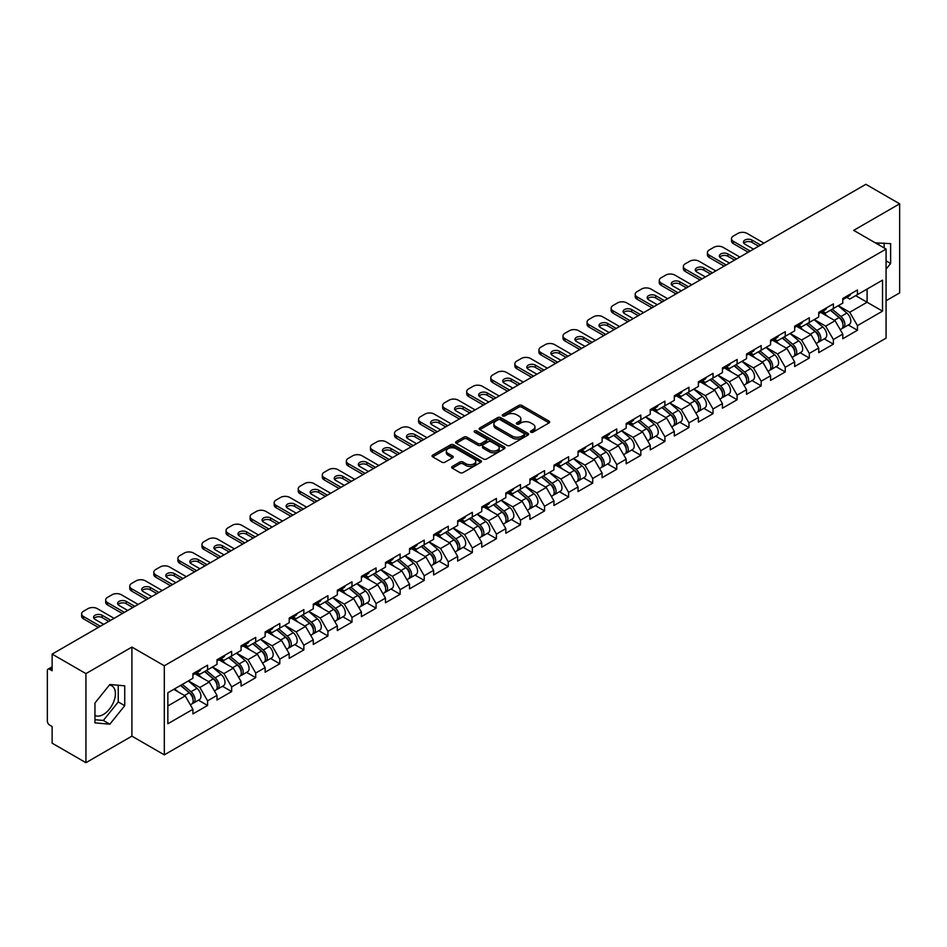 <?xml version="1.0" encoding="UTF-8"?>
<svg xmlns="http://www.w3.org/2000/svg" width="947" height="947" viewBox="0 0 947 947"><rect width="100%" height="100%" fill="white"/><g stroke="black" fill="none" stroke-linecap="round" stroke-linejoin="round"><path stroke-width="1.42" d="M530.865 432.187A1.503 0.864 0 0 0 532.983 432.187L549.071 422.907A2.143 1.231 0 0 0 549.698 422.031A2.143 1.231 0 0 0 549.071 421.155L521.809 405.411A2.143 1.231 0 0 0 518.79 405.411L502.691 414.703A1.503 0.864 0 0 0 502.253 415.319A1.503 0.864 0 0 0 502.691 415.934A1.503 0.864 0 0 0 504.81 415.934L506.894 414.727A6.854 3.954 0 0 1 516.588 414.727L518.861 416.041A6.854 3.954 0 0 1 520.862 418.834A6.854 3.954 0 0 1 518.861 421.64L516.778 422.836A1.503 0.864 0 0 0 516.34 423.451A1.503 0.864 0 0 0 516.778 424.067A1.503 0.864 0 0 0 518.897 424.067L520.98 422.859A6.854 3.954 0 0 1 530.675 422.859L532.948 424.173A6.854 3.954 0 0 1 534.948 426.967A6.854 3.954 0 0 1 532.948 429.76L530.865 430.968A1.503 0.864 0 0 0 530.427 431.583A1.503 0.864 0 0 0 530.865 432.187L530.865 430.968M94.949 715.399A17.022 9.825 120 0 0 103.353 714.5A17.022 9.825 120 0 0 114.48 699.502A17.022 9.825 120 0 0 111.864 685.865A17.022 9.825 120 0 0 109.355 685.095M875.442 242.929A17.022 9.825 -60 0 1 877.762 243.675A17.022 9.825 -60 0 1 879.574 245.32M452.299 466.445A2.143 1.231 0 0 0 451.672 467.321A2.143 1.231 0 0 0 452.299 468.197L459.946 472.612A2.143 1.231 0 0 0 462.976 472.612L480.851 462.29A2.143 1.231 0 0 0 481.478 461.414A2.143 1.231 0 0 0 480.851 460.55L453.589 444.806A2.143 1.231 0 0 0 450.559 444.806L432.684 455.128A2.143 1.231 0 0 0 432.057 455.992A2.143 1.231 0 0 0 432.684 456.868L441.929 462.207A2.143 1.231 0 0 0 444.96 462.207L452.607 457.792A2.143 1.231 0 0 0 453.234 456.916A2.143 1.231 0 0 0 452.607 456.04L448.026 453.4A5.729 3.303 0 0 1 446.345 451.056A5.729 3.303 0 0 1 449.884 448.002A5.729 3.303 0 0 1 456.123 448.724L474.068 459.082A5.729 3.303 0 0 1 475.749 461.414A5.729 3.303 0 0 1 472.21 464.48A5.729 3.303 0 0 1 465.971 463.758L462.976 462.029A2.143 1.231 0 0 0 459.946 462.029L452.299 466.445L452.299 468.197M131.905 647.073L85.928 673.613L52.132 654.105L865.866 184.31L899.65 203.818L853.673 230.358L886.072 249.061L164.305 665.777L131.905 647.073L131.905 736.15L164.305 754.854L164.305 665.777M507.047 445.421A2.143 1.231 0 0 0 510.078 445.421L527.952 435.099A2.143 1.231 0 0 0 528.58 434.223A2.143 1.231 0 0 0 527.952 433.347L500.691 417.615A2.143 1.231 0 0 0 497.66 417.615L479.786 427.926A2.143 1.231 0 0 0 479.158 428.802A2.143 1.231 0 0 0 479.786 429.678L507.047 445.421M475.157 432.519A1.503 0.864 0 0 1 476.684 432.732L504.372 448.712L486.521 459.011A2.143 1.231 0 0 1 483.503 459.011L456.241 443.279L456.241 441.527A2.143 1.231 0 0 0 455.614 442.403A2.143 1.231 0 0 0 456.241 443.279M456.241 441.527L463.888 437.112A2.143 1.231 0 0 1 466.918 437.112L477.975 443.492A2.143 1.231 0 0 0 480.993 443.492L486.071 440.568A2.143 1.231 0 0 0 486.699 439.692A2.143 1.231 0 0 0 486.071 438.816L474.565 432.175A1.503 0.864 0 0 1 474.127 431.56A1.503 0.864 0 0 1 475.051 430.755A1.503 0.864 0 0 1 476.684 430.944L504.396 446.948A2.143 1.231 0 0 1 505.023 447.824A2.143 1.231 0 0 1 504.396 448.7L504.396 446.948M164.305 754.854L886.072 338.15L886.072 249.061M198.432 700.176L207.582 705.456L207.582 700.827L199.864 687.463L188.453 680.869M207.582 705.456L192.928 713.92L192.928 709.291L167.856 723.768L167.856 692.766L192.928 678.289L192.928 673.66L207.582 665.196L207.582 669.825L216.993 664.392L216.993 659.763L231.648 651.299L231.648 655.928L241.059 650.494L241.059 645.866L255.714 637.402L255.714 642.042L265.136 636.597L265.136 631.969L279.791 623.505L279.791 628.145L289.202 622.712L289.202 618.071L303.857 609.608L303.857 614.248L313.268 608.814L313.268 604.174L327.922 595.71L327.922 600.351L337.333 594.917L337.333 590.277L352 581.825L352 586.453L361.411 581.02L361.411 576.392L376.066 567.928L376.066 572.556L385.476 567.123L385.476 562.494L400.131 554.031L400.131 558.659L409.542 553.226L409.542 548.597L424.209 540.133L424.209 544.762L433.619 539.328L433.619 534.7L448.274 526.236L448.274 530.865L457.685 525.431L457.685 520.803L472.34 512.339L472.34 516.967L481.751 511.534L481.751 506.905L496.417 498.442L496.417 503.07L505.828 497.637L505.828 493.008L520.483 484.544L520.483 489.173L529.894 483.739L529.894 479.111L544.549 470.647L544.549 475.276L553.959 469.842L553.959 465.214L568.614 456.75L568.614 461.39L578.037 455.957L578.037 451.317L592.692 442.853L592.692 447.493L602.103 442.06L602.103 437.419L616.757 428.955L616.757 433.596L626.168 428.162L626.168 423.522L640.823 415.058L640.823 419.699L650.234 414.265L650.234 409.625L664.901 401.173L664.901 405.801L674.311 400.368L674.311 395.739L688.966 387.276L688.966 391.904L698.377 386.471L698.377 381.842L713.032 373.378L713.032 378.007L722.443 372.573L722.443 367.945L737.109 359.481L737.109 364.11L746.52 358.676L746.52 354.048L761.175 345.584L761.175 350.212L770.586 344.779L770.586 340.151L785.241 331.687L785.241 336.315L794.651 330.882L794.651 326.253L809.318 317.79L809.318 322.418L818.729 316.985L818.729 312.356L833.384 303.892L833.384 308.521L842.794 303.087L842.794 298.459L857.449 289.995L857.449 294.635L882.521 280.158L882.521 311.149L857.449 325.626L849.731 312.273L838.32 305.68M848.299 324.975L857.449 330.266L857.449 325.626M857.449 330.266L842.794 338.73L842.794 334.09L833.384 339.523L825.666 326.159L814.254 319.577M824.233 338.872L833.384 344.163L833.384 339.523M833.384 344.163L818.729 352.615L818.729 347.987L809.318 353.42L801.6 340.056L790.177 333.462M800.156 352.769L809.318 358.049L809.318 353.42M809.318 358.049L794.651 366.513L794.651 361.884L785.241 367.318L777.534 353.953L766.111 347.36M776.09 366.667L785.241 371.946L785.241 367.318M785.241 371.946L770.586 380.41L770.586 375.781L761.175 381.215L753.457 367.85L742.046 361.257M752.025 380.564L761.175 385.843L761.175 381.215M761.175 385.843L746.52 394.307L746.52 389.679L737.109 395.112L729.391 381.748L717.968 375.154M727.947 394.461L737.109 399.741L737.109 395.112M737.109 399.741L722.443 408.204L722.443 403.576L713.032 409.009L705.326 395.645L693.902 389.051M703.881 408.358L713.032 413.638L713.032 409.009M713.032 413.638L698.377 422.102L698.377 417.473L688.966 422.907L681.248 409.542L669.837 402.949M679.816 422.255L688.966 427.535L688.966 422.907M688.966 427.535L674.311 435.999L674.311 431.37L664.901 436.804L657.182 423.439L645.759 416.846M655.738 436.153L664.901 441.432L664.901 436.804M664.901 441.432L650.234 449.896L650.234 445.268L640.823 450.701L633.117 437.336L621.694 430.743M631.673 450.038L640.823 455.329L640.823 450.701M640.823 455.329L626.168 463.793L626.168 459.153L616.757 464.598L609.039 451.234L597.628 444.64M607.607 463.935L616.757 469.227L616.757 464.598M616.757 469.227L602.103 477.69L602.103 473.05L592.692 478.484L584.974 465.131L573.562 458.537M583.53 477.833L592.692 483.124L592.692 478.484M592.692 483.124L578.037 491.588L578.037 486.947L568.614 492.381L560.908 479.028L549.485 472.435M559.464 491.73L568.614 497.021L568.614 492.381M568.614 497.021L553.959 505.485L553.959 500.845L544.549 506.278L536.831 492.913L525.419 486.332M535.398 505.627L544.549 510.918L544.549 506.278M544.549 510.918L529.894 519.37L529.894 514.742L520.483 520.175L512.765 506.811L501.354 500.229M511.333 519.524L520.483 524.804L520.483 520.175M520.483 524.804L505.828 533.268L505.828 528.639L496.417 534.072L488.699 520.708L477.276 514.114M487.255 533.421L496.417 538.701L496.417 534.072M496.417 538.701L481.751 547.165L481.751 542.536L472.34 547.97L464.634 534.605L453.211 528.012M463.19 547.319L472.34 552.598L472.34 547.97M472.34 552.598L457.685 561.062L457.685 556.434L448.274 561.867L440.556 548.502L429.145 541.909M439.124 561.216L448.274 566.495L448.274 561.867M448.274 566.495L433.619 574.959L433.619 570.331L424.209 575.764L416.491 562.4L405.067 555.806M415.046 575.113L424.209 580.393L424.209 575.764M424.209 580.393L409.542 588.856L409.542 584.228L400.131 589.661L392.425 576.297L381.002 569.703M390.981 589.01L400.131 594.29L400.131 589.661M400.131 594.29L385.476 602.754L385.476 598.125L376.066 603.559L368.347 590.194L356.936 583.601M366.915 602.908L376.066 608.187L376.066 603.559M376.066 608.187L361.411 616.651L361.411 612.022L352 617.456L344.282 604.091L332.859 597.498M342.838 616.793L352 622.084L352 617.456M352 622.084L337.333 630.548L337.333 625.92L327.922 631.353L320.216 617.989L308.793 611.395M318.772 630.69L327.922 635.982L327.922 631.353M327.922 635.982L313.268 644.445L313.268 639.805L303.857 645.238L296.139 631.886L284.727 625.292M294.706 644.587L303.857 649.879L303.857 645.238M303.857 649.879L289.202 658.343L289.202 653.702L279.791 659.136L272.073 645.783L260.662 639.189M270.629 658.485L279.791 663.776L279.791 659.136M279.791 663.776L265.136 672.24L265.136 667.599L255.714 673.033L248.007 659.68L236.584 653.087M246.563 672.382L255.714 677.673L255.714 673.033M255.714 677.673L241.059 686.137L241.059 681.497L231.648 686.93L223.93 673.566L212.519 666.984M222.498 686.279L231.648 691.57L231.648 686.93M231.648 691.57L216.993 700.022L216.993 695.394L207.582 700.827M196.881 672.559L199.864 674.288L207.582 669.825M199.864 687.463L209.275 682.029L194.881 673.719M216.993 695.394L209.275 682.029M220.947 658.662L223.93 660.39L231.648 655.928M223.93 673.566L233.353 668.132L218.946 659.822M241.059 681.497L233.353 668.132M245.024 644.765L248.007 646.493L255.714 642.042M248.007 659.68L257.418 654.235L243.012 645.925M265.136 667.599L257.418 654.235M269.09 630.868L272.073 632.596L279.791 628.145M272.073 645.783L281.484 640.35L267.09 632.028M289.202 653.702L281.484 640.35M293.156 616.971L296.139 618.699L303.857 614.248M296.139 631.886L305.55 626.452L291.155 618.131M313.268 639.805L305.55 626.452M317.233 603.085L320.216 604.802L327.922 600.351M320.216 617.989L329.627 612.555L315.221 604.233M337.333 625.92L329.627 612.555M341.299 589.188L344.282 590.904L352 586.453M344.282 604.091L353.693 598.658L339.298 590.336M361.411 612.022L353.693 598.658M365.364 575.291L368.347 577.007L376.066 572.556M368.347 590.194L377.758 584.761L363.364 576.451M385.476 598.125L377.758 584.761M389.442 561.393L392.425 563.11L400.131 558.659M392.425 576.297L401.836 570.863L387.43 562.554M409.542 584.228L401.836 570.863M413.508 547.496L416.491 549.213L424.209 544.762M416.491 562.4L425.901 556.966L411.507 548.656M433.619 570.331L425.901 556.966M437.573 533.599L440.556 535.315L448.274 530.865M440.556 548.502L449.967 543.069L435.573 534.759M457.685 556.434L449.967 543.069M461.651 519.702L464.634 521.43L472.34 516.967M464.634 534.605L474.045 529.172L459.638 520.862M481.751 542.536L474.045 529.172M485.716 505.805L488.699 507.533L496.417 503.07M488.699 520.708L498.11 515.275L483.704 506.965M505.828 528.639L498.11 515.275M509.782 491.907L512.765 493.636L520.483 489.173M512.765 506.811L522.176 501.377L507.781 493.067M529.894 514.742L522.176 501.377M533.859 478.01L536.831 479.738L544.549 475.276M536.831 492.913L546.253 487.48L531.847 479.17M553.959 500.845L546.253 487.48M557.925 464.113L560.908 465.841L568.614 461.39M560.908 479.028L570.319 473.595L555.913 465.273M578.037 486.947L570.319 473.595M581.991 450.216L584.974 451.944L592.692 447.493M584.974 465.131L594.385 459.697L579.99 451.376M602.103 473.05L594.385 459.697M606.056 436.33L609.039 438.047L616.757 433.596M609.039 451.234L618.45 445.8L604.056 437.478M626.168 459.153L618.45 445.8M630.134 422.433L633.117 424.149L640.823 419.699M633.117 437.336L642.528 431.903L628.121 423.581M650.234 445.268L642.528 431.903M654.199 408.536L657.182 410.252L664.901 405.801M657.182 423.439L666.593 418.006L652.199 409.696M674.311 431.37L666.593 418.006M678.265 394.639L681.248 396.355L688.966 391.904M681.248 409.542L690.659 404.109L676.265 395.799M698.377 417.473L690.659 404.109M702.343 380.741L705.326 382.458L713.032 378.007M705.326 395.645L714.736 390.211L700.33 381.901M722.443 403.576L714.736 390.211M726.408 366.844L729.391 368.561L737.109 364.11M729.391 381.748L738.802 376.314L724.408 368.004M746.52 389.679L738.802 376.314M750.474 352.947L753.457 354.663L761.175 350.212M753.457 367.85L762.868 362.417L748.473 354.107M770.586 375.781L762.868 362.417M774.551 339.05L777.534 340.778L785.241 336.315M777.534 353.953L786.945 348.52L772.539 340.21M794.651 361.884L786.945 348.52M798.617 325.152L801.6 326.881L809.318 322.418M801.6 340.056L811.011 334.622L796.605 326.313M818.729 347.987L811.011 334.622M822.683 311.255L825.666 312.983L833.384 308.521M825.666 326.159L835.076 320.725L820.682 312.415M842.794 334.09L835.076 320.725M846.76 297.358L849.731 299.086L857.449 294.635M849.731 312.273L867.097 302.247L867.097 289.06L882.521 280.158M855.674 295.653L882.521 311.149M886.072 300.732L899.65 292.895L899.65 203.818M85.928 673.613L85.928 762.69L52.132 743.182L52.132 726.527L49.67 725.106A3.267 1.894 -120 0 1 47.35 721.093L47.35 670.677A3.267 1.894 -120 0 1 48.025 669.174A3.267 1.894 -120 0 1 49.67 669.34L52.132 670.76L52.132 654.105M85.928 762.69L131.905 736.15M167.856 705.953L185.21 695.927L173.786 689.333M192.928 709.291L185.21 695.927M886.072 269.149L890.63 263.491L890.63 243.639L875.3 242.846M124.732 685.829L109.84 684.492L94.949 703.017L94.949 722.869L109.84 724.195L124.732 705.681L124.732 685.829M531.456 432.4L532.948 431.548A6.854 3.954 0 0 0 534.948 428.754L534.948 426.967M520.862 418.834L520.862 420.622A6.854 3.954 0 0 1 518.861 423.416L517.382 424.268M549.047 422.918L521.809 407.198A2.143 1.231 0 0 0 518.79 407.198L503.295 416.135M527.917 435.111L500.691 419.391A2.143 1.231 0 0 0 497.66 419.391L479.821 429.689M524.165 434.839A1.503 0.864 0 0 0 524.602 434.223A1.503 0.864 0 0 0 524.165 433.608L500.229 419.793A1.503 0.864 0 0 0 498.11 419.793L495.92 421.072A6.854 3.954 0 0 0 493.908 423.865A6.854 3.954 0 0 0 495.92 426.659L512.268 436.105A6.854 3.954 0 0 0 521.963 436.105L524.165 434.839L524.165 436.614A1.503 0.864 0 0 0 524.602 436.011L524.602 434.223M493.908 423.865L493.908 425.641A6.854 3.954 0 0 0 495.92 428.446L495.92 426.659M524.165 436.614L521.963 437.893A6.854 3.954 0 0 1 512.268 437.893L495.92 428.446M456.265 443.291L463.888 438.887L463.888 437.112M486.699 439.692L486.699 441.468A2.143 1.231 0 0 1 486.071 442.344L480.993 445.279A2.143 1.231 0 0 1 477.975 445.279L466.918 438.887A2.143 1.231 0 0 0 463.888 438.887M489.445 450.121A5.729 3.303 0 0 0 495.683 450.831A5.729 3.303 0 0 0 499.223 447.777A5.729 3.303 0 0 0 497.542 445.445L491.221 441.787A2.143 1.231 0 0 0 488.19 441.787L483.124 444.723A2.143 1.231 0 0 0 482.497 445.587A2.143 1.231 0 0 0 483.124 446.463L489.445 450.121L489.445 451.897A5.729 3.303 0 0 0 495.683 452.619A5.729 3.303 0 0 0 499.223 449.565L499.223 447.777M482.497 445.587L482.497 447.375A2.143 1.231 0 0 0 483.124 448.251L483.124 446.463M489.445 451.897L483.124 448.251M475.749 461.414L475.749 463.201A5.729 3.303 0 0 1 472.21 466.255A5.729 3.303 0 0 1 465.971 465.533L462.976 463.817A2.143 1.231 0 0 0 459.946 463.817L452.323 468.209M446.345 451.056L446.345 452.844A5.729 3.303 0 0 0 448.026 455.176L448.026 453.4M452.571 457.803L448.026 455.176M480.851 460.55L480.851 462.29L453.589 446.582A2.143 1.231 0 0 0 450.559 446.582L432.72 456.892M884.143 247.948L884.143 243.059M886.072 260.863L890.63 263.491M94.949 719.708L103.353 720.454L118.245 701.94L118.245 685.249M118.245 701.94L124.732 705.681M103.353 720.454L109.84 724.195M840.96 318.961L839.882 318.334M842.345 328.136A7.197 4.155 -120 0 0 843.386 327.816A7.197 4.155 -120 0 0 844.677 322.785A7.197 4.155 -120 0 0 840.924 316.511L832.247 309.184M843.386 327.816L849.329 324.383A7.197 4.155 -120 0 0 850.619 319.352A7.197 4.155 -120 0 0 846.867 313.078L838.19 305.751M830.578 310.143L840.474 318.5A4.368 2.521 60 0 1 842.83 323.886M840.226 329.639L841.54 328.881A7.197 4.155 -120 0 0 842.83 323.85A7.197 4.155 -120 0 0 839.078 317.576L830.389 310.249M827.891 316.582L822.032 311.634M743.845 243.272A5.019 2.9 180 0 1 751.989 242.385L758.63 246.22M748.213 252.233L733.404 243.675A6.546 3.776 180 0 1 731.486 241L731.486 238.691A6.546 3.776 0 0 0 733.404 241.355L733.404 243.675M844.724 297.346A7.197 4.155 60 0 1 843.386 299.311A7.197 4.155 60 0 1 842.794 299.548M850.666 293.913A7.197 4.155 60 0 1 849.329 295.878L843.386 299.311M731.486 238.691A6.546 3.776 0 0 1 733.404 236.016L737.879 233.435A6.546 3.776 0 0 1 747.136 233.435L763.957 243.142M750.225 251.073L733.404 241.355M753.54 249.156L744.898 244.172A5.019 2.9 180 0 1 743.431 242.112A5.019 2.9 180 0 1 746.52 239.437A5.019 2.9 180 0 1 751.989 240.065L760.63 245.06M816.894 332.859L815.805 332.231M818.267 342.033A7.197 4.155 -120 0 0 819.321 341.713A7.197 4.155 -120 0 0 820.611 336.682A7.197 4.155 -120 0 0 816.859 330.408L808.182 323.081M819.321 341.713L825.251 338.28A7.197 4.155 -120 0 0 826.553 333.249A7.197 4.155 -120 0 0 822.801 326.975L814.112 319.648M806.501 324.04L816.409 332.397A4.368 2.521 60 0 1 818.764 337.783M816.148 343.536L817.462 342.778A7.197 4.155 -120 0 0 818.764 337.748A7.197 4.155 -120 0 0 815.012 331.474L806.323 324.146M803.825 330.479L797.966 325.531M792.817 346.756L791.739 346.128M794.202 355.93A7.197 4.155 -120 0 0 795.243 355.61A7.197 4.155 -120 0 0 796.545 350.579A7.197 4.155 -120 0 0 792.793 344.306L784.104 336.978M795.243 355.61L801.186 352.177A7.197 4.155 -120 0 0 802.476 347.147A7.197 4.155 -120 0 0 798.735 340.873L790.047 333.545M782.435 337.937L792.343 346.294A4.368 2.521 60 0 1 794.699 351.668M792.083 357.433L793.397 356.676A7.197 4.155 -120 0 0 794.687 351.645A7.197 4.155 -120 0 0 790.934 345.371L782.258 338.043M779.748 344.377L773.888 339.428M768.751 360.641L767.674 360.026M770.136 369.827A7.197 4.155 -120 0 0 771.178 369.496A7.197 4.155 -120 0 0 772.468 364.465A7.197 4.155 -120 0 0 768.727 358.203L760.039 350.875M771.178 369.496L777.12 366.075A7.197 4.155 -120 0 0 778.41 361.044A7.197 4.155 -120 0 0 774.658 354.77L765.981 347.442M758.369 351.834L768.266 360.191A4.368 2.521 60 0 1 770.621 365.566M768.017 371.331L769.331 370.573A7.197 4.155 -120 0 0 770.621 365.542A7.197 4.155 -120 0 0 766.869 359.268L758.192 351.941M755.682 358.274L749.823 353.326M744.685 374.538L743.596 373.923M746.058 383.724A7.197 4.155 -120 0 0 747.112 383.393A7.197 4.155 -120 0 0 748.402 378.362A7.197 4.155 -120 0 0 744.65 372.088L735.973 364.773M747.112 383.393L753.054 379.972A7.197 4.155 -120 0 0 754.345 374.941A7.197 4.155 -120 0 0 750.592 368.667L741.903 361.34M734.292 365.731L744.2 374.089A4.368 2.521 60 0 1 746.556 379.463M743.951 385.228L745.253 384.47A7.197 4.155 -120 0 0 746.556 379.439A7.197 4.155 -120 0 0 742.803 373.165L734.114 365.838M731.617 372.159L725.757 367.223M720.608 388.436L719.531 387.82M721.993 397.622A7.197 4.155 -120 0 0 723.034 397.29A7.197 4.155 -120 0 0 724.337 392.259A7.197 4.155 -120 0 0 720.584 385.985L711.895 378.658M723.034 397.29L728.977 393.869A7.197 4.155 -120 0 0 730.279 388.838A7.197 4.155 -120 0 0 726.527 382.564L717.838 375.237M710.226 379.629L720.134 387.986A4.368 2.521 60 0 1 722.49 393.36M719.874 399.125L721.188 398.367A7.197 4.155 -120 0 0 722.478 393.336A7.197 4.155 -120 0 0 718.737 387.063L710.049 379.735M707.539 386.056L701.68 381.12M719.779 257.17A5.019 2.9 180 0 1 727.923 256.282L734.564 260.117M724.147 266.119L709.339 257.572A6.546 3.776 180 0 1 707.421 254.897L707.421 252.589A6.546 3.776 0 0 0 709.339 255.252L709.339 257.572M820.658 311.243A7.197 4.155 60 0 1 819.321 313.208A7.197 4.155 60 0 1 818.729 313.445M826.601 307.811A7.197 4.155 60 0 1 825.251 309.776L819.321 313.208M707.421 252.589A6.546 3.776 0 0 1 709.339 249.913L713.813 247.333A6.546 3.776 0 0 1 723.07 247.333L739.879 257.039M726.148 264.971L709.339 255.252M729.462 263.053L720.833 258.058A5.019 2.9 180 0 1 719.353 256.01A5.019 2.9 180 0 1 722.454 253.334A5.019 2.9 180 0 1 727.923 253.962L736.565 258.957M695.702 271.067A5.019 2.9 180 0 1 703.858 270.179L710.487 274.003M700.07 280.016L685.261 271.469A6.546 3.776 180 0 1 683.343 268.794L683.343 266.486A6.546 3.776 0 0 0 685.261 269.149L685.261 271.469M796.593 325.141A7.197 4.155 60 0 1 795.243 327.094A7.197 4.155 60 0 1 794.651 327.342M802.523 321.708A7.197 4.155 60 0 1 801.186 323.673L795.243 327.094M683.343 266.486A6.546 3.776 0 0 1 685.261 263.811L689.736 261.23A6.546 3.776 0 0 1 698.993 261.23L715.814 270.937M702.082 278.868L685.261 269.149M705.397 276.95L696.755 271.955A5.019 2.9 180 0 1 695.287 269.907A5.019 2.9 180 0 1 698.389 267.232A5.019 2.9 180 0 1 703.858 267.859L712.499 272.854M671.636 284.964A5.019 2.9 180 0 1 679.792 284.076L686.421 287.9M676.004 293.913L661.195 285.367A6.546 3.776 180 0 1 659.278 282.691L659.278 280.383A6.546 3.776 0 0 0 661.195 283.046L661.195 285.367M772.515 339.038A7.197 4.155 60 0 1 771.178 340.991A7.197 4.155 60 0 1 770.586 341.24M778.458 335.605A7.197 4.155 60 0 1 777.12 337.57L771.178 340.991M659.278 280.383A6.546 3.776 0 0 1 661.195 277.708L665.67 275.127A6.546 3.776 0 0 1 674.927 275.127L691.748 284.834M678.016 292.753L661.195 283.046M681.331 290.847L672.69 285.852A5.019 2.9 180 0 1 671.222 283.804A5.019 2.9 180 0 1 674.311 281.129A5.019 2.9 180 0 1 679.792 281.756L688.422 286.752M647.57 298.861A5.019 2.9 180 0 1 655.715 297.974L662.355 301.797M651.938 307.811L637.13 299.264A6.546 3.776 180 0 1 635.212 296.589L635.212 294.268A6.546 3.776 0 0 0 637.13 296.944L637.13 299.264M748.45 352.935A7.197 4.155 60 0 1 747.112 354.888A7.197 4.155 60 0 1 746.52 355.137M754.392 349.502A7.197 4.155 60 0 1 753.054 351.467L747.112 354.888M635.212 294.268A6.546 3.776 0 0 1 637.13 291.605L641.604 289.013A6.546 3.776 0 0 1 650.861 289.013L667.671 298.731M653.939 306.65L637.13 296.944M657.265 304.745L648.624 299.749A5.019 2.9 180 0 1 647.144 297.701A5.019 2.9 180 0 1 650.246 295.026A5.019 2.9 180 0 1 655.715 295.653L664.356 300.637M623.493 312.759A5.019 2.9 180 0 1 631.649 311.871L638.278 315.694M627.873 321.708L613.052 313.161A6.546 3.776 180 0 1 611.135 310.486L611.135 308.166A6.546 3.776 0 0 0 613.052 310.841L613.052 313.161M724.384 366.82A7.197 4.155 60 0 1 723.034 368.785A7.197 4.155 60 0 1 722.443 369.034M730.315 363.399A7.197 4.155 60 0 1 728.977 365.364L723.034 368.785M611.135 308.166A6.546 3.776 0 0 1 613.052 305.502L617.527 302.91A6.546 3.776 0 0 1 626.784 302.91L643.605 312.628M629.873 320.548L613.052 310.841M633.188 318.642L624.547 313.646A5.019 2.9 180 0 1 623.079 311.599A5.019 2.9 180 0 1 626.18 308.923A5.019 2.9 180 0 1 631.649 309.551L640.29 314.534M696.542 402.333L695.465 401.717M697.927 411.519A7.197 4.155 -120 0 0 698.969 411.187A7.197 4.155 -120 0 0 700.259 406.156A7.197 4.155 -120 0 0 696.519 399.883L687.83 392.555M698.969 411.187L704.911 407.766A7.197 4.155 -120 0 0 706.202 402.724A7.197 4.155 -120 0 0 702.449 396.462L693.772 389.134M686.161 393.526L696.069 401.883A4.368 2.521 60 0 1 698.424 407.257M695.808 413.01L697.122 412.265A7.197 4.155 -120 0 0 698.413 407.222A7.197 4.155 -120 0 0 694.66 400.96L685.983 393.632M683.474 399.954L677.614 395.017M599.427 326.656A5.019 2.9 180 0 1 607.583 325.768L614.212 329.592M603.795 335.605L588.987 327.058A6.546 3.776 180 0 1 587.069 324.383L587.069 322.063A6.546 3.776 0 0 0 588.987 324.738L588.987 327.058M700.307 380.718A7.197 4.155 60 0 1 698.969 382.683A7.197 4.155 60 0 1 698.377 382.931M706.249 377.297A7.197 4.155 60 0 1 704.911 379.25L698.969 382.683M587.069 322.063A6.546 3.776 0 0 1 588.987 319.399L593.461 316.807A6.546 3.776 0 0 1 602.718 316.807L619.539 326.514M605.808 334.445L588.987 324.738M609.122 332.527L600.481 327.544A5.019 2.9 180 0 1 599.013 325.496A5.019 2.9 180 0 1 602.114 322.82A5.019 2.9 180 0 1 607.583 323.448L616.213 328.431M672.477 416.23L671.387 415.603M673.85 425.416A7.197 4.155 -120 0 0 674.903 425.085A7.197 4.155 -120 0 0 676.194 420.054A7.197 4.155 -120 0 0 672.441 413.78L663.764 406.452M674.903 425.085L680.846 421.652A7.197 4.155 -120 0 0 682.136 416.621A7.197 4.155 -120 0 0 678.383 410.347L669.707 403.031M662.083 407.423L671.991 415.78A4.368 2.521 60 0 1 674.347 421.155M671.743 426.908L673.045 426.15A7.197 4.155 -120 0 0 674.347 421.119A7.197 4.155 -120 0 0 670.594 414.857L661.906 407.53M659.408 413.851L653.548 408.915M575.362 340.553A5.019 2.9 180 0 1 583.506 339.653L590.147 343.489M579.73 349.502L564.921 340.956A6.546 3.776 180 0 1 563.003 338.28L563.003 335.96A6.546 3.776 0 0 0 564.921 338.635L564.921 340.956M676.241 394.615A7.197 4.155 60 0 1 674.903 396.58A7.197 4.155 60 0 1 674.311 396.829M682.183 391.194A7.197 4.155 60 0 1 680.846 393.147L674.903 396.58M563.003 335.96A6.546 3.776 0 0 1 564.921 333.285L569.396 330.704A6.546 3.776 0 0 1 578.653 330.704L595.462 340.411M581.73 348.342L564.921 338.635M585.057 346.424L576.415 341.441A5.019 2.9 180 0 1 574.947 339.393A5.019 2.9 180 0 1 578.037 336.718A5.019 2.9 180 0 1 583.506 337.345L592.147 342.329M648.399 430.127L647.322 429.5M649.784 439.313A7.197 4.155 -120 0 0 650.826 438.982A7.197 4.155 -120 0 0 652.128 433.951A7.197 4.155 -120 0 0 648.375 427.677L639.687 420.35M650.826 438.982L656.768 435.549A7.197 4.155 -120 0 0 658.07 430.518A7.197 4.155 -120 0 0 654.318 424.244L645.629 416.929M638.018 421.32L647.926 429.678A4.368 2.521 60 0 1 650.281 435.052M647.665 440.805L648.979 440.047A7.197 4.155 -120 0 0 650.269 435.016A7.197 4.155 -120 0 0 646.529 428.742L637.84 421.427M635.33 427.748L629.471 422.812M551.296 354.45A5.019 2.9 180 0 1 559.44 353.551L566.069 357.386M555.664 363.399L540.844 354.853A6.546 3.776 180 0 1 538.926 352.177L538.926 349.857A6.546 3.776 0 0 0 540.844 352.533L540.844 354.853M652.175 408.512A7.197 4.155 60 0 1 650.826 410.477A7.197 4.155 60 0 1 650.234 410.726M658.106 405.091A7.197 4.155 60 0 1 656.768 407.044L650.826 410.477M538.926 349.857A6.546 3.776 0 0 1 540.844 347.182L545.318 344.601A6.546 3.776 0 0 1 554.575 344.601L571.396 354.308M557.665 362.239L540.844 352.533M560.979 360.322L552.338 355.338A5.019 2.9 180 0 1 550.87 353.29A5.019 2.9 180 0 1 553.971 350.615A5.019 2.9 180 0 1 559.44 351.242L568.082 356.226M624.333 444.025L623.256 443.397M625.718 453.199A7.197 4.155 -120 0 0 626.76 452.879A7.197 4.155 -120 0 0 628.05 447.848A7.197 4.155 -120 0 0 624.31 441.574L615.621 434.247M626.76 452.879L632.703 449.446A7.197 4.155 -120 0 0 633.993 444.415A7.197 4.155 -120 0 0 630.24 438.141L621.563 430.814M613.952 435.218L623.86 443.575A4.368 2.521 60 0 1 626.216 448.949M623.6 454.702L624.913 453.944A7.197 4.155 -120 0 0 626.204 448.914A7.197 4.155 -120 0 0 622.451 442.64L613.774 435.312M611.265 441.645L605.405 436.697M527.219 368.347A5.019 2.9 180 0 1 535.375 367.448L542.004 371.283M531.587 377.297L516.778 368.738A6.546 3.776 180 0 1 514.86 366.075L514.86 363.755A6.546 3.776 0 0 0 516.778 366.43L516.778 368.738M628.098 422.409A7.197 4.155 60 0 1 626.76 424.374A7.197 4.155 60 0 1 626.168 424.623M634.04 418.976A7.197 4.155 60 0 1 632.703 420.942L626.76 424.374M514.86 363.755A6.546 3.776 0 0 1 516.778 361.079L521.252 358.499A6.546 3.776 0 0 1 530.509 358.499L547.33 368.205M533.599 376.137L516.778 366.43M536.913 374.219L528.272 369.235A5.019 2.9 180 0 1 526.804 367.187A5.019 2.9 180 0 1 529.906 364.512A5.019 2.9 180 0 1 535.375 365.14L544.016 370.123M600.268 457.922L599.191 457.294M601.641 467.096A7.197 4.155 -120 0 0 602.694 466.776A7.197 4.155 -120 0 0 603.985 461.745A7.197 4.155 -120 0 0 600.232 455.471L591.555 448.144M602.694 466.776L608.637 463.343A7.197 4.155 -120 0 0 609.927 458.312A7.197 4.155 -120 0 0 606.175 452.039L597.498 444.711M589.886 449.115L599.782 457.472A4.368 2.521 60 0 1 602.138 462.846M599.534 468.599L600.836 467.842A7.197 4.155 -120 0 0 602.138 462.811A7.197 4.155 -120 0 0 598.386 456.537L589.697 449.209M587.199 455.543L581.34 450.594M503.153 382.233A5.019 2.9 180 0 1 511.297 381.345L517.938 385.18M507.521 391.194L492.712 382.635A6.546 3.776 180 0 1 490.795 379.972L490.795 377.652A6.546 3.776 0 0 0 492.712 380.327L492.712 382.635M604.032 436.307A7.197 4.155 60 0 1 602.694 438.272A7.197 4.155 60 0 1 602.103 438.508M609.975 432.874A7.197 4.155 60 0 1 608.637 434.839L602.694 438.272M490.795 377.652A6.546 3.776 0 0 1 492.712 374.976L497.187 372.396A6.546 3.776 0 0 1 506.444 372.396L523.253 382.103M509.522 390.034L492.712 380.327M512.848 388.116L504.206 383.133A5.019 2.9 180 0 1 502.739 381.085A5.019 2.9 180 0 1 505.828 378.409A5.019 2.9 180 0 1 511.297 379.037L519.939 384.02M576.19 471.819L575.113 471.192M577.575 480.993A7.197 4.155 -120 0 0 578.629 480.674A7.197 4.155 -120 0 0 579.919 475.643A7.197 4.155 -120 0 0 576.167 469.369L567.478 462.041M578.629 480.674L584.559 477.241A7.197 4.155 -120 0 0 585.862 472.21A7.197 4.155 -120 0 0 582.109 465.936L573.42 458.608M565.809 463.012L575.717 471.369A4.368 2.521 60 0 1 578.072 476.743M575.456 482.497L576.77 481.739A7.197 4.155 -120 0 0 578.061 476.708A7.197 4.155 -120 0 0 574.32 470.434L565.631 463.107M563.134 469.44L557.274 464.492M479.087 396.13A5.019 2.9 180 0 1 487.232 395.242L493.861 399.078M483.455 405.091L468.635 396.533A6.546 3.776 180 0 1 466.717 393.869L466.717 391.549A6.546 3.776 0 0 0 468.635 394.224L468.635 396.533M579.966 450.204A7.197 4.155 60 0 1 578.629 452.169A7.197 4.155 60 0 1 578.037 452.406M585.909 446.771A7.197 4.155 60 0 1 584.559 448.736L578.629 452.169M466.717 391.549A6.546 3.776 0 0 1 468.635 388.874L473.109 386.293A6.546 3.776 0 0 1 482.366 386.293L499.187 396M485.456 403.931L468.635 394.224M488.77 402.013L480.129 397.03A5.019 2.9 180 0 1 478.661 394.982A5.019 2.9 180 0 1 481.763 392.295A5.019 2.9 180 0 1 487.232 392.934L495.873 397.918M552.125 485.716L551.047 485.089M553.51 494.89A7.197 4.155 -120 0 0 554.551 494.571A7.197 4.155 -120 0 0 555.853 489.54A7.197 4.155 -120 0 0 552.101 483.266L543.412 475.939M554.551 494.571L560.494 491.138A7.197 4.155 -120 0 0 561.784 486.107A7.197 4.155 -120 0 0 558.043 479.833L549.355 472.506M541.743 476.897L551.651 485.255A4.368 2.521 60 0 1 554.007 490.641M551.391 496.394L552.705 495.636A7.197 4.155 -120 0 0 553.995 490.605A7.197 4.155 -120 0 0 550.243 484.331L541.566 477.004M539.056 483.337L533.197 478.389M455.01 410.027A5.019 2.9 180 0 1 463.166 409.14L469.795 412.975M459.378 418.988L444.569 410.43A6.546 3.776 180 0 1 442.651 407.755L442.651 405.446A6.546 3.776 0 0 0 444.569 408.121L444.569 410.43M555.889 464.101A7.197 4.155 60 0 1 554.551 466.066A7.197 4.155 60 0 1 553.959 466.303M561.831 460.668A7.197 4.155 60 0 1 560.494 462.633L554.551 466.066M442.651 405.446A6.546 3.776 0 0 1 444.569 402.771L449.044 400.19A6.546 3.776 0 0 1 458.301 400.19L475.122 409.897M461.39 417.828L444.569 408.121M464.705 415.911L456.063 410.927A5.019 2.9 180 0 1 454.596 408.879A5.019 2.9 180 0 1 457.697 406.192A5.019 2.9 180 0 1 463.166 406.819L471.807 411.815M528.059 499.614L526.982 498.986M529.432 508.788A7.197 4.155 -120 0 0 530.486 508.468A7.197 4.155 -120 0 0 531.776 503.437A7.197 4.155 -120 0 0 528.024 497.163L519.347 489.836M530.486 508.468L536.428 505.035A7.197 4.155 -120 0 0 537.718 500.004A7.197 4.155 -120 0 0 533.966 493.73L525.289 486.403M517.678 490.795L527.574 499.152A4.368 2.521 60 0 1 529.929 504.538M527.325 510.291L528.639 509.533A7.197 4.155 -120 0 0 529.929 504.502A7.197 4.155 -120 0 0 526.177 498.229L517.488 490.901M514.99 497.234L509.131 492.286M430.944 423.925A5.019 2.9 180 0 1 439.088 423.037L445.729 426.872M435.312 432.886L420.504 424.327A6.546 3.776 180 0 1 418.586 421.652L418.586 419.343A6.546 3.776 0 0 0 420.504 422.007L420.504 424.327M531.823 477.998A7.197 4.155 60 0 1 530.486 479.963A7.197 4.155 60 0 1 529.894 480.2M537.766 474.565A7.197 4.155 60 0 1 536.428 476.53L530.486 479.963M418.586 419.343A6.546 3.776 0 0 1 420.504 416.668L424.978 414.088A6.546 3.776 0 0 1 434.235 414.088L451.056 423.794M437.313 431.725L420.504 422.007M440.639 429.808L431.998 424.812A5.019 2.9 180 0 1 430.53 422.764A5.019 2.9 180 0 1 433.619 420.089A5.019 2.9 180 0 1 439.088 420.717L447.73 425.712M503.993 513.511L502.904 512.883M505.367 522.685A7.197 4.155 -120 0 0 506.42 522.365A7.197 4.155 -120 0 0 507.71 517.334A7.197 4.155 -120 0 0 503.958 511.06L495.281 503.733M506.42 522.365L512.351 518.932A7.197 4.155 -120 0 0 513.653 513.901A7.197 4.155 -120 0 0 509.9 507.628L501.212 500.3M493.6 504.692L503.508 513.049A4.368 2.521 60 0 1 505.864 518.435M503.248 524.188L504.562 523.431A7.197 4.155 -120 0 0 505.864 518.4A7.197 4.155 -120 0 0 502.111 512.126L493.423 504.798M490.925 511.131L485.065 506.183M406.879 437.822A5.019 2.9 180 0 1 415.023 436.934L421.664 440.757M411.247 446.771L396.438 438.224A6.546 3.776 180 0 1 394.52 435.549L394.52 433.241A6.546 3.776 0 0 0 396.438 435.904L396.438 438.224M507.758 491.895A7.197 4.155 60 0 1 506.42 493.861A7.197 4.155 60 0 1 505.828 494.097M513.7 488.463A7.197 4.155 60 0 1 512.351 490.428L506.42 493.861M394.52 433.241A6.546 3.776 0 0 1 396.438 430.565L400.901 427.985A6.546 3.776 0 0 1 410.169 427.985L426.979 437.692M413.247 445.623L396.438 435.904M416.562 443.705L407.932 438.71A5.019 2.9 180 0 1 406.452 436.662A5.019 2.9 180 0 1 409.554 433.986A5.019 2.9 180 0 1 415.023 434.614L423.664 439.609M479.916 527.396L478.839 526.781M481.301 536.582A7.197 4.155 -120 0 0 482.343 536.262A7.197 4.155 -120 0 0 483.645 531.22A7.197 4.155 -120 0 0 479.892 524.958L471.204 517.63M482.343 536.262L488.285 532.83A7.197 4.155 -120 0 0 489.575 527.799A7.197 4.155 -120 0 0 485.835 521.525L477.146 514.197M469.534 518.589L479.442 526.946A4.368 2.521 60 0 1 481.798 532.321M479.182 538.085L480.496 537.328A7.197 4.155 -120 0 0 481.786 532.297A7.197 4.155 -120 0 0 478.034 526.023L469.357 518.696M466.847 525.029L460.988 520.081M382.801 451.719A5.019 2.9 180 0 1 390.957 450.831L397.586 454.655M387.169 460.668L372.36 452.121A6.546 3.776 180 0 1 370.443 449.446L370.443 447.138A6.546 3.776 0 0 0 372.36 449.801L372.36 452.121M483.692 505.793A7.197 4.155 60 0 1 482.343 507.746A7.197 4.155 60 0 1 481.751 507.994M489.623 502.36A7.197 4.155 60 0 1 488.285 504.325L482.343 507.746M370.443 447.138A6.546 3.776 0 0 1 372.36 444.463L376.835 441.882A6.546 3.776 0 0 1 386.092 441.882L402.913 451.589M389.181 459.52L372.36 449.801M392.496 457.602L383.855 452.607A5.019 2.9 180 0 1 382.387 450.559A5.019 2.9 180 0 1 385.488 447.884A5.019 2.9 180 0 1 390.957 448.511L399.598 453.506M455.85 541.293L454.773 540.678M457.235 550.479A7.197 4.155 -120 0 0 458.277 550.148A7.197 4.155 -120 0 0 459.567 545.117A7.197 4.155 -120 0 0 455.827 538.843L447.138 531.527M458.277 550.148L464.219 546.727A7.197 4.155 -120 0 0 465.51 541.696A7.197 4.155 -120 0 0 461.757 535.422L453.08 528.095M445.469 532.486L455.365 540.844A4.368 2.521 60 0 1 457.721 546.218M455.116 551.983L456.43 551.225A7.197 4.155 -120 0 0 457.721 546.194A7.197 4.155 -120 0 0 453.968 539.92L445.291 532.593M442.782 538.926L436.922 533.978M358.735 465.616A5.019 2.9 180 0 1 366.88 464.728L373.52 468.552M363.103 474.565L348.295 466.019A6.546 3.776 180 0 1 346.377 463.343L346.377 461.023A6.546 3.776 0 0 0 348.295 463.699L348.295 466.019M459.615 519.69A7.197 4.155 60 0 1 458.277 521.643A7.197 4.155 60 0 1 457.685 521.892M465.557 516.257A7.197 4.155 60 0 1 464.219 518.222L458.277 521.643M346.377 461.023A6.546 3.776 0 0 1 348.295 458.36L352.769 455.767A6.546 3.776 0 0 1 362.026 455.767L378.847 465.486M365.116 473.405L348.295 463.699M368.43 471.499L359.789 466.504A5.019 2.9 180 0 1 358.321 464.456A5.019 2.9 180 0 1 361.411 461.781A5.019 2.9 180 0 1 366.88 462.408L375.521 467.392M431.785 555.191L430.696 554.575M433.158 564.376A7.197 4.155 -120 0 0 434.211 564.045A7.197 4.155 -120 0 0 435.502 559.014A7.197 4.155 -120 0 0 431.749 552.74L423.072 545.425M434.211 564.045L440.142 560.624A7.197 4.155 -120 0 0 441.444 555.593A7.197 4.155 -120 0 0 437.692 549.319L429.003 541.992M421.391 546.383L431.299 554.741A4.368 2.521 60 0 1 433.655 560.115M431.039 565.88L432.353 565.122A7.197 4.155 -120 0 0 433.655 560.091A7.197 4.155 -120 0 0 429.902 553.817L421.214 546.49M418.716 552.811L412.856 547.875M334.67 479.513A5.019 2.9 180 0 1 342.814 478.626L349.455 482.449M339.038 488.463L324.229 479.916A6.546 3.776 180 0 1 322.311 477.241L322.311 474.921A6.546 3.776 0 0 0 324.229 477.596L324.229 479.916M435.549 533.587A7.197 4.155 60 0 1 434.211 535.54A7.197 4.155 60 0 1 433.619 535.789M441.491 530.154A7.197 4.155 60 0 1 440.142 532.119L434.211 535.54M322.311 474.921A6.546 3.776 0 0 1 324.229 472.257L328.704 469.665A6.546 3.776 0 0 1 337.961 469.665L354.77 479.383M341.038 487.303L324.229 477.596M344.353 485.397L335.723 480.401A5.019 2.9 180 0 1 334.244 478.353A5.019 2.9 180 0 1 337.345 475.678A5.019 2.9 180 0 1 342.814 476.305L351.455 481.289M407.707 569.088L406.63 568.472M409.092 578.274A7.197 4.155 -120 0 0 410.134 577.942A7.197 4.155 -120 0 0 411.436 572.911A7.197 4.155 -120 0 0 407.683 566.637L398.995 559.31M410.134 577.942L416.076 574.521A7.197 4.155 -120 0 0 417.367 569.49A7.197 4.155 -120 0 0 413.626 563.216L404.937 555.889M397.326 560.281L407.234 568.638A4.368 2.521 60 0 1 409.589 574.012M406.973 579.777L408.287 579.019A7.197 4.155 -120 0 0 409.578 573.989A7.197 4.155 -120 0 0 405.825 567.715L397.148 560.387M394.639 566.708L388.779 561.772M310.592 493.411A5.019 2.9 180 0 1 318.748 492.523L325.377 496.346M314.96 502.36L300.152 493.813A6.546 3.776 180 0 1 298.234 491.138L298.234 488.818A6.546 3.776 0 0 0 300.152 491.493L300.152 493.813M411.483 547.473A7.197 4.155 60 0 1 410.134 549.438A7.197 4.155 60 0 1 409.542 549.686M417.414 544.052A7.197 4.155 60 0 1 416.076 546.005L410.134 549.438M298.234 488.818A6.546 3.776 0 0 1 300.152 486.154L304.626 483.562A6.546 3.776 0 0 1 313.883 483.562L330.704 493.28M316.973 501.2L300.152 491.493M320.287 499.282L311.646 494.298A5.019 2.9 180 0 1 310.178 492.251A5.019 2.9 180 0 1 313.279 489.575A5.019 2.9 180 0 1 318.748 490.203L327.39 495.186M383.642 582.985L382.564 582.358M385.027 592.171A7.197 4.155 -120 0 0 386.068 591.839A7.197 4.155 -120 0 0 387.359 586.809A7.197 4.155 -120 0 0 383.618 580.535L374.929 573.207M386.068 591.839L392.011 588.407A7.197 4.155 -120 0 0 393.301 583.376A7.197 4.155 -120 0 0 389.548 577.114L380.872 569.786M373.26 574.178L383.168 582.535A4.368 2.521 60 0 1 385.524 587.909M382.908 593.662L384.222 592.905A7.197 4.155 -120 0 0 385.512 587.874A7.197 4.155 -120 0 0 381.759 581.612L373.082 574.284M370.573 580.606L364.713 575.669M286.527 507.308A5.019 2.9 180 0 1 294.683 506.42L301.312 510.244M290.895 516.257L276.086 507.71A6.546 3.776 180 0 1 274.168 505.035L274.168 502.715A6.546 3.776 0 0 0 276.086 505.39L276.086 507.71M387.406 561.37A7.197 4.155 60 0 1 386.068 563.335A7.197 4.155 60 0 1 385.476 563.583M393.348 557.949A7.197 4.155 60 0 1 392.011 559.902L386.068 563.335M274.168 502.715A6.546 3.776 0 0 1 276.086 500.04L280.561 497.459A6.546 3.776 0 0 1 289.818 497.459L306.639 507.166M292.907 515.097L276.086 505.39M296.222 513.179L287.58 508.196A5.019 2.9 180 0 1 286.112 506.148A5.019 2.9 180 0 1 289.214 503.473A5.019 2.9 180 0 1 294.683 504.1L303.312 509.084M359.576 596.882L358.487 596.255M360.949 606.068A7.197 4.155 -120 0 0 362.003 605.737A7.197 4.155 -120 0 0 363.293 600.706A7.197 4.155 -120 0 0 359.54 594.432L350.863 587.104M362.003 605.737L367.945 602.304A7.197 4.155 -120 0 0 369.235 597.273A7.197 4.155 -120 0 0 365.483 590.999L356.806 583.683M349.183 588.075L359.091 596.432A4.368 2.521 60 0 1 361.446 601.807M358.842 607.56L360.144 606.802A7.197 4.155 -120 0 0 361.446 601.771A7.197 4.155 -120 0 0 357.694 595.497L349.005 588.182M346.507 594.503L340.648 589.567M262.461 521.205A5.019 2.9 180 0 1 270.605 520.305L277.246 524.141M266.829 530.154L252.02 521.608A6.546 3.776 180 0 1 250.103 518.932L250.103 516.612A6.546 3.776 0 0 0 252.02 519.287L252.02 521.608M363.34 575.267A7.197 4.155 60 0 1 362.003 577.232A7.197 4.155 60 0 1 361.411 577.481M369.283 571.846A7.197 4.155 60 0 1 367.945 573.799L362.003 577.232M250.103 516.612A6.546 3.776 0 0 1 252.02 513.937L256.495 511.356A6.546 3.776 0 0 1 265.752 511.356L282.561 521.063M268.83 528.994L252.02 519.287M272.156 527.077L263.515 522.093A5.019 2.9 180 0 1 262.047 520.045A5.019 2.9 180 0 1 265.136 517.37A5.019 2.9 180 0 1 270.605 517.997L279.247 522.981M335.498 610.779L334.421 610.152M336.883 619.954A7.197 4.155 -120 0 0 337.925 619.634A7.197 4.155 -120 0 0 339.227 614.603A7.197 4.155 -120 0 0 335.475 608.329L326.786 601.002M337.925 619.634L343.868 616.201A7.197 4.155 -120 0 0 345.17 611.17A7.197 4.155 -120 0 0 341.417 604.896L332.728 597.569M325.117 601.972L335.025 610.33A4.368 2.521 60 0 1 337.381 615.704M334.765 621.457L336.078 620.699A7.197 4.155 -120 0 0 337.369 615.668A7.197 4.155 -120 0 0 333.628 609.394L324.939 602.067M322.43 608.4L316.57 603.452M238.395 535.102A5.019 2.9 180 0 1 246.54 534.203L253.169 538.038M242.763 544.052L227.943 535.493A6.546 3.776 180 0 1 226.025 532.83L226.025 530.509A6.546 3.776 0 0 0 227.943 533.185L227.943 535.493M339.275 589.164A7.197 4.155 60 0 1 337.925 591.129A7.197 4.155 60 0 1 337.333 591.378M345.205 585.731A7.197 4.155 60 0 1 343.868 587.696L337.925 591.129M226.025 530.509A6.546 3.776 0 0 1 227.943 527.834L232.417 525.254A6.546 3.776 0 0 1 241.674 525.254L258.495 534.96M244.764 542.891L227.943 533.185M248.078 540.974L239.437 535.99A5.019 2.9 180 0 1 237.969 533.942A5.019 2.9 180 0 1 241.071 531.267A5.019 2.9 180 0 1 246.54 531.894L255.181 536.878M311.433 624.677L310.356 624.049M312.818 633.851A7.197 4.155 -120 0 0 313.859 633.531A7.197 4.155 -120 0 0 315.15 628.5A7.197 4.155 -120 0 0 311.409 622.226L302.72 614.899M313.859 633.531L319.802 630.098A7.197 4.155 -120 0 0 321.092 625.067A7.197 4.155 -120 0 0 317.34 618.793L308.663 611.466M301.051 615.87L310.959 624.227A4.368 2.521 60 0 1 313.315 629.601M310.699 635.354L312.013 634.597A7.197 4.155 -120 0 0 313.303 629.566A7.197 4.155 -120 0 0 309.551 623.292L300.874 615.964M298.364 622.297L292.505 617.349M214.318 549A5.019 2.9 180 0 1 222.474 548.1L229.103 551.935M218.686 557.949L203.877 549.39A6.546 3.776 180 0 1 201.96 546.727L201.96 544.407A6.546 3.776 0 0 0 203.877 547.082L203.877 549.39M315.197 603.061A7.197 4.155 60 0 1 313.859 605.026A7.197 4.155 60 0 1 313.268 605.263M321.14 599.629A7.197 4.155 60 0 1 319.802 601.594L313.859 605.026M201.96 544.407A6.546 3.776 0 0 1 203.877 541.731L208.352 539.151A6.546 3.776 0 0 1 217.609 539.151L234.43 548.858M220.698 556.789L203.877 547.082M224.013 554.871L215.371 549.887A5.019 2.9 180 0 1 213.904 547.84A5.019 2.9 180 0 1 217.005 545.164A5.019 2.9 180 0 1 222.474 545.792L231.115 550.775M287.367 638.574L286.29 637.947M288.74 647.748A7.197 4.155 -120 0 0 289.794 647.428A7.197 4.155 -120 0 0 291.084 642.397A7.197 4.155 -120 0 0 287.332 636.124L278.655 628.796M289.794 647.428L295.736 643.996A7.197 4.155 -120 0 0 297.027 638.965A7.197 4.155 -120 0 0 293.274 632.691L284.597 625.363M276.974 629.767L286.882 638.124A4.368 2.521 60 0 1 289.237 643.498M286.633 649.251L287.935 648.494A7.197 4.155 -120 0 0 289.237 643.463A7.197 4.155 -120 0 0 285.485 637.189L276.796 629.862M274.299 636.195L268.439 631.247M190.252 562.885A5.019 2.9 180 0 1 198.397 561.997L205.037 565.832M194.62 571.846L179.812 563.287A6.546 3.776 180 0 1 177.894 560.624L177.894 558.304A6.546 3.776 0 0 0 179.812 560.979L179.812 563.287M291.131 616.959A7.197 4.155 60 0 1 289.794 618.924A7.197 4.155 60 0 1 289.202 619.16M297.074 613.526A7.197 4.155 60 0 1 295.736 615.491L289.794 618.924M177.894 558.304A6.546 3.776 0 0 1 179.812 555.629L184.286 553.048A6.546 3.776 0 0 1 193.543 553.048L210.352 562.755M196.621 570.686L179.812 560.979M199.947 568.768L191.306 563.785A5.019 2.9 180 0 1 189.838 561.737A5.019 2.9 180 0 1 192.928 559.05A5.019 2.9 180 0 1 198.397 559.689L207.038 564.672M263.29 652.471L262.212 651.844M264.675 661.645A7.197 4.155 -120 0 0 265.728 661.326A7.197 4.155 -120 0 0 267.018 656.295A7.197 4.155 -120 0 0 263.266 650.021L254.577 642.693M265.728 661.326L271.659 657.893A7.197 4.155 -120 0 0 272.961 652.862A7.197 4.155 -120 0 0 269.208 646.588L260.52 639.261M252.908 643.664L262.816 652.021A4.368 2.521 60 0 1 265.172 657.396M262.556 663.149L263.87 662.391A7.197 4.155 -120 0 0 265.16 657.36A7.197 4.155 -120 0 0 261.419 651.086L252.731 643.759M250.233 650.092L244.373 645.144M166.187 576.782A5.019 2.9 180 0 1 174.331 575.894L180.96 579.73M170.555 585.743L155.734 577.185A6.546 3.776 180 0 1 153.816 574.509L153.816 572.201A6.546 3.776 0 0 0 155.734 574.876L155.734 577.185M267.066 630.856A7.197 4.155 60 0 1 265.728 632.821A7.197 4.155 60 0 1 265.136 633.058M273.008 627.423A7.197 4.155 60 0 1 271.659 629.388L265.728 632.821M153.816 572.201A6.546 3.776 0 0 1 155.734 569.526L160.209 566.945A6.546 3.776 0 0 1 169.466 566.945L186.287 576.652M172.555 584.583L155.734 574.876M175.87 582.665L167.228 577.682A5.019 2.9 180 0 1 165.761 575.634A5.019 2.9 180 0 1 168.862 572.947A5.019 2.9 180 0 1 174.331 573.574L182.972 578.57M239.224 666.368L238.147 665.741M240.609 675.542A7.197 4.155 -120 0 0 241.651 675.223A7.197 4.155 -120 0 0 242.953 670.192A7.197 4.155 -120 0 0 239.2 663.918L230.512 656.591M241.651 675.223L247.593 671.79A7.197 4.155 -120 0 0 248.883 666.759A7.197 4.155 -120 0 0 245.143 660.485L236.454 653.158M228.843 657.549L238.751 665.907A4.368 2.521 60 0 1 241.106 671.293M238.49 677.046L239.804 676.288A7.197 4.155 -120 0 0 241.094 671.257A7.197 4.155 -120 0 0 237.342 664.983L228.665 657.656M226.155 663.989L220.296 659.041M142.109 590.679A5.019 2.9 180 0 1 150.265 589.792L156.894 593.627M146.477 599.64L131.669 591.082A6.546 3.776 180 0 1 129.751 588.407L129.751 586.098A6.546 3.776 0 0 0 131.669 588.774L131.669 591.082M242.988 644.753A7.197 4.155 60 0 1 241.651 646.718A7.197 4.155 60 0 1 241.059 646.955M248.931 641.32A7.197 4.155 60 0 1 247.593 643.285L241.651 646.718M129.751 586.098A6.546 3.776 0 0 1 131.669 583.423L136.143 580.842A6.546 3.776 0 0 1 145.4 580.842L162.221 590.549M148.49 598.48L131.669 588.774M151.804 596.563L143.163 591.579A5.019 2.9 180 0 1 141.695 589.519A5.019 2.9 180 0 1 144.796 586.844A5.019 2.9 180 0 1 150.265 587.471L158.907 592.467M215.158 680.266L214.081 679.638M216.532 689.44A7.197 4.155 -120 0 0 217.585 689.12A7.197 4.155 -120 0 0 218.875 684.089A7.197 4.155 -120 0 0 215.123 677.815L206.446 670.488M217.585 689.12L223.528 685.687A7.197 4.155 -120 0 0 224.818 680.656A7.197 4.155 -120 0 0 221.065 674.382L212.388 667.055M204.777 671.447L214.673 679.804A4.368 2.521 60 0 1 217.029 685.19M214.424 690.943L215.727 690.185A7.197 4.155 -120 0 0 217.029 685.154A7.197 4.155 -120 0 0 213.276 678.881L204.588 671.553M202.09 677.886L196.23 672.938M118.044 604.577A5.019 2.9 180 0 1 126.188 603.689L132.829 607.524M122.412 613.526L107.603 604.979A6.546 3.776 180 0 1 105.685 602.304L105.685 599.996A6.546 3.776 0 0 0 107.603 602.659L107.603 604.979M218.923 658.65A7.197 4.155 60 0 1 217.585 660.615A7.197 4.155 60 0 1 216.993 660.852M224.865 655.217A7.197 4.155 60 0 1 223.528 657.182L217.585 660.615M105.685 599.996A6.546 3.776 0 0 1 107.603 597.32L112.077 594.74A6.546 3.776 0 0 1 121.334 594.74L138.144 604.446M124.412 612.378L107.603 602.659M127.738 610.46L119.097 605.464A5.019 2.9 180 0 1 117.629 603.417A5.019 2.9 180 0 1 120.719 600.741A5.019 2.9 180 0 1 126.188 601.369L134.829 606.364M191.093 694.163L190.004 693.535M192.466 703.337A7.197 4.155 -120 0 0 193.519 703.017A7.197 4.155 -120 0 0 194.81 697.986A7.197 4.155 -120 0 0 191.057 691.712L182.38 684.385M193.519 703.017L199.45 699.584A7.197 4.155 -120 0 0 200.752 694.553A7.197 4.155 -120 0 0 197 688.28L188.311 680.952M180.699 685.344L190.607 693.701A4.368 2.521 60 0 1 192.963 699.075M190.347 704.84L191.661 704.083A7.197 4.155 -120 0 0 192.951 699.052A7.197 4.155 -120 0 0 189.211 692.778L180.522 685.45M178.024 691.784L174.579 688.883M93.978 618.474A5.019 2.9 180 0 1 102.122 617.586L108.763 621.41M98.346 627.423L83.525 618.876A6.546 3.776 180 0 1 81.62 616.201L81.62 613.893A6.546 3.776 0 0 0 83.525 616.556L83.525 618.876M194.857 672.548A7.197 4.155 60 0 1 193.519 674.501A7.197 4.155 60 0 1 192.928 674.749M200.8 669.115A7.197 4.155 60 0 1 199.45 671.08L193.519 674.501M81.62 613.893A6.546 3.776 0 0 1 83.525 611.217L88 608.637A6.546 3.776 0 0 1 97.269 608.637L114.078 618.344M100.346 626.275L83.525 616.556M103.661 624.357L95.031 619.362A5.019 2.9 180 0 1 93.552 617.314A5.019 2.9 180 0 1 96.653 614.639A5.019 2.9 180 0 1 102.122 615.266L110.763 620.261M52.132 667.919L49.67 669.34M532.948 431.548L532.948 429.76M516.778 424.067L516.778 422.836M518.861 423.416L518.861 421.64M502.691 415.934L502.691 414.703M518.79 407.198L518.79 405.411M521.809 407.198L521.809 405.411M549.071 422.907L549.071 421.155M479.786 429.678L479.786 427.926M497.66 419.391L497.66 417.615M500.691 419.391L500.691 417.615M527.952 435.099L527.952 433.347M512.268 437.893L512.268 436.105M521.963 437.893L521.963 436.105M466.918 438.887L466.918 437.112M477.975 445.279L477.975 443.492M480.993 445.279L480.993 443.492M486.071 442.344L486.071 440.568M476.684 432.732L476.684 430.944M459.946 463.817L459.946 462.029M462.976 463.817L462.976 462.029M465.971 465.533L465.971 463.758M452.607 457.792L452.607 456.04M432.684 456.868L432.684 455.128M450.559 446.582L450.559 444.806M453.589 446.582L453.589 444.806M840.924 316.511L846.867 313.078M834.343 320.311L839.078 317.576M751.989 240.065L751.989 242.385M816.859 330.408L822.801 326.975M810.277 334.208L815.012 331.474M792.793 344.306L798.735 340.873M786.211 348.105L790.934 345.371M768.727 358.203L774.658 354.77M762.146 362.003L766.869 359.268M744.65 372.088L750.592 368.667M738.068 375.888L742.803 373.165M720.584 385.985L726.527 382.564M714.002 389.785L718.737 387.063M727.923 253.962L727.923 256.282M703.858 267.859L703.858 270.179M679.792 281.756L679.792 284.076M655.715 295.653L655.715 297.974M631.649 309.551L631.649 311.871M696.519 399.883L702.449 396.462M689.937 403.682L694.66 400.96M607.583 323.448L607.583 325.768M672.441 413.78L678.383 410.347M665.859 417.58L670.594 414.857M583.506 337.345L583.506 339.653M648.375 427.677L654.318 424.244M641.794 431.477L646.529 428.742M559.44 351.242L559.44 353.551M624.31 441.574L630.24 438.141M617.728 445.374L622.451 442.64M535.375 365.14L535.375 367.448M600.232 455.471L606.175 452.039M593.651 459.271L598.386 456.537M511.297 379.037L511.297 381.345M576.167 469.369L582.109 465.936M569.585 473.169L574.32 470.434M487.232 392.934L487.232 395.242M552.101 483.266L558.043 479.833M545.519 487.066L550.243 484.331M463.166 406.819L463.166 409.14M528.024 497.163L533.966 493.73M521.442 500.963L526.177 498.229M439.088 420.717L439.088 423.037M503.958 511.06L509.9 507.628M497.376 514.86L502.111 512.126M415.023 434.614L415.023 436.934M479.892 524.958L485.835 521.525M473.311 528.757L478.034 526.023M390.957 448.511L390.957 450.831M455.827 538.843L461.757 535.422M449.245 542.643L453.968 539.92M366.88 462.408L366.88 464.728M431.749 552.74L437.692 549.319M425.167 556.54L429.902 553.817M342.814 476.305L342.814 478.626M407.683 566.637L413.626 563.216M401.102 570.437L405.825 567.715M318.748 490.203L318.748 492.523M383.618 580.535L389.548 577.114M377.036 584.335L381.759 581.612M294.683 504.1L294.683 506.42M359.54 594.432L365.483 590.999M352.959 598.232L357.694 595.497M270.605 517.997L270.605 520.305M335.475 608.329L341.417 604.896M328.893 612.129L333.628 609.394M246.54 531.894L246.54 534.203M311.409 622.226L317.34 618.793M304.827 626.026L309.551 623.292M222.474 545.792L222.474 548.1M287.332 636.124L293.274 632.691M280.75 639.923L285.485 637.189M198.397 559.689L198.397 561.997M263.266 650.021L269.208 646.588M256.684 653.821L261.419 651.086M174.331 573.574L174.331 575.894M239.2 663.918L245.143 660.485M232.619 667.718L237.342 664.983M150.265 587.471L150.265 589.792M215.123 677.815L221.065 674.382M208.541 681.615L213.276 678.881M126.188 601.369L126.188 603.689M191.057 691.712L197 688.28M184.476 695.512L189.211 692.778M102.122 615.266L102.122 617.586M52.132 666.806L48.025 669.174"/></g></svg>
